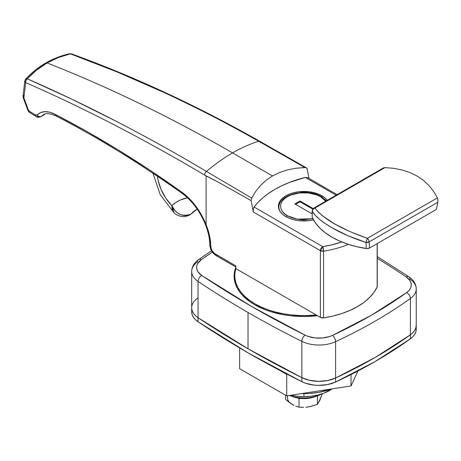<?xml version="1.0" encoding="UTF-8"?>
<svg xmlns="http://www.w3.org/2000/svg" width="461" height="461" viewBox="0 0 461 461"><rect width="100%" height="100%" fill="white"/><g stroke="black" fill="none" stroke-linecap="round" stroke-linejoin="round"><path stroke-width="0.69" d="M408.849 276.756A4.944 3.06 123.8 0 0 406.106 276.831A983.549 567.848 180 0 0 377.265 258.339A983.549 567.848 180 0 1 406.106 276.831A4.944 3.06 -56.2 0 1 408.849 276.756A4.944 3.06 -56.2 0 1 409.846 279.003A26.358 15.219 180 0 1 416.237 288.932A26.358 15.219 180 0 1 410.405 298.48L410.405 334.801L412.952 332.612L414.808 330.197L415.908 327.638L416.231 325.005L415.908 327.638L414.808 330.197L412.952 332.612L410.405 334.801L375.018 357.552L335.614 377.98L327.638 380.521L318.643 381.345L309.7 380.354L301.874 377.663A988.493 570.701 180 0 1 248.035 348.804A988.493 570.701 180 0 1 198.057 317.721L198.057 281.406L198.057 317.721A988.493 570.701 0 0 0 248.035 348.804L248.035 312.489A988.493 570.701 180 0 1 198.057 281.406A26.358 15.219 180 0 1 191.672 271.471A26.358 15.219 180 0 1 197.504 261.923A4.944 3.141 54.4 0 1 198.484 259.693A4.944 3.141 54.4 0 1 201.353 259.676L212.337 252.086A489.305 282.495 180 0 0 201.353 259.676A4.944 3.141 -125.6 0 0 198.484 259.693M317.496 315.733A69.853 40.332 180 0 1 254.558 304.686A69.853 40.332 180 0 1 234.102 276.168A69.853 40.332 180 0 1 235.842 267.219L234.436 272.215L234.102 276.168L234.436 280.121L235.444 284.034L237.11 287.877L239.415 291.6L242.348 295.178L249.954 301.753L254.558 304.686L265.144 309.7L271.022 311.734L283.676 314.759L290.326 315.722L303.955 316.5L317.583 315.722M201.803 275.505L198.017 271.834L196.997 269.771L196.617 267.639L196.876 265.501L197.775 263.421L201.353 259.676A21.419 12.366 180 0 0 201.803 275.505A4.944 3.06 123.8 0 0 198.057 281.406A4.944 3.06 -56.2 0 1 201.803 275.505L251.533 306.432L305.101 335.141A983.549 567.848 180 0 1 201.803 275.505M416.231 329.039L415.908 331.672L414.808 334.237L412.952 336.645L410.405 338.835L410.405 334.801L375.018 357.552L335.614 377.98L327.638 380.521L318.643 381.345L309.7 380.354L301.874 377.663L248.035 348.804L198.057 317.721L198.057 321.761A26.358 15.219 0 0 1 191.672 311.826L191.672 307.792A26.358 15.219 0 0 0 198.057 317.721A26.358 15.219 180 0 1 191.672 307.792L191.672 271.471A26.358 15.219 0 0 0 198.057 281.406A988.493 570.701 0 0 0 248.035 312.489A988.493 570.701 0 0 0 301.874 341.342A26.358 15.219 0 0 0 335.614 341.659A4.944 2.53 -114.9 0 0 332.514 335.406A489.305 282.495 180 0 0 406.556 292.654A4.944 3.141 54.4 0 1 410.405 298.48A4.944 3.141 -125.6 0 0 406.556 292.654A21.419 12.366 180 0 0 406.106 276.831L409.892 280.501L410.907 282.564L411.293 284.696L411.028 286.834L410.134 288.914L408.625 290.874L406.556 292.654L371.52 315.174L332.514 335.406L329.431 336.599L322.429 337.988L315.03 337.919L308.115 336.397L305.101 335.141A4.944 2.633 116.4 0 0 301.874 341.342L301.874 377.663A26.358 15.219 0 0 0 335.614 377.98A494.244 285.347 0 0 0 410.405 334.801A26.358 15.219 0 0 0 416.237 325.253A26.358 15.219 180 0 1 410.405 334.801L410.405 298.48A494.244 285.347 180 0 1 335.614 341.659L335.614 377.98L335.614 341.659A26.358 15.219 180 0 1 301.874 341.342A988.493 570.701 180 0 1 248.035 312.489L248.035 348.804A988.493 570.701 0 0 0 301.874 377.663L301.874 341.342A4.944 2.633 -63.6 0 1 305.101 335.141A21.419 12.366 180 0 0 332.514 335.406A4.944 2.53 65.1 0 1 335.614 341.659A494.244 285.347 0 0 0 410.405 298.48A26.358 15.219 0 0 0 416.237 288.926L416.237 329.292A26.358 15.219 0 0 1 410.405 338.835L375.018 361.585L335.614 382.019L327.638 384.56L318.643 385.384L314.097 385.108L305.585 383.241L301.874 381.696L248.035 352.844L198.057 321.761L195.383 319.617L193.395 317.243L192.145 314.702L191.672 312.074M198.057 317.721L195.383 315.583L193.395 313.203L192.145 310.668L191.672 308.04L192.145 310.668L193.395 313.203L195.383 315.583L198.057 317.721A988.493 570.701 180 0 0 301.874 377.663L301.874 381.696L301.874 377.663A26.358 15.219 180 0 0 335.614 377.98L335.614 382.019A494.244 285.347 0 0 0 410.405 338.835L410.405 334.801A494.244 285.347 180 0 1 335.614 377.98L335.614 382.019A26.358 15.219 0 0 1 301.874 381.696A988.493 570.701 0 0 1 198.057 321.761L198.057 317.721M327.546 200.575L325.184 198.028L322.008 195.792L322.008 197.003L322.008 195.792L318.142 193.96L313.728 192.6L308.933 191.759L298.97 191.759L294.181 192.6L289.767 193.96L285.895 195.792L282.72 198.028L280.363 200.575L278.911 203.341L278.415 206.217A25.534 14.74 180 0 1 294.181 192.6A25.534 14.74 180 0 1 322.008 195.792A25.534 14.74 180 0 1 327.333 200.293M313.509 219.891A25.534 14.74 180 0 1 285.895 216.641A25.534 14.74 180 0 1 278.415 206.217L278.911 209.092L280.363 211.858L282.72 214.411L285.895 216.641L289.767 218.479L294.181 219.839L298.97 220.681L308.933 220.681L313.728 219.839M39.744 116.967L37.698 116.31A3.296 1.971 -58.2 0 1 35.958 116.42A3.296 1.971 -58.2 0 1 35.284 114.916A9884.918 5707.007 180 0 1 29.314 111.21A3.296 1.971 121.9 0 0 29.994 112.715A3.296 1.971 -58.1 0 1 29.314 111.21A9884.918 5707.007 0 0 0 35.284 114.916L36.724 115.187L40.603 112.599L44.855 111.66L49.615 112.179L54.75 114.161L86.259 131.143L117.912 149.785L149.716 170.074L181.663 192.024L188.941 198.213L192.416 201.941L198.72 210.343L201.503 214.947L206.09 224.605L206.096 175.952L217.321 181.622L251.159 200.633L251.758 198.126L255.578 191.569L260.321 185.627L266.014 180.36L272.497 175.952L232.563 152.896A164.75 95.116 120 0 0 206.43 171.411A164.75 95.116 -60 0 1 232.563 152.896A1647.487 951.181 -120 0 0 47.057 62.961A1647.487 951.181 60 0 1 232.563 152.896A164.75 95.116 -60 0 1 258.702 141.239C229.319 124.482 198.04 108.364 164.865 92.88L117.716 72.198L70.418 53.851L58.351 57.539L47.057 62.961L36.632 70.084L27.216 78.791L71.363 98.959L115.942 121.122C147.537 137.522 177.704 154.285 206.43 171.411L251.758 198.126L255.578 191.569L260.321 185.627L266.014 180.36L272.497 175.952L279.718 172.443L287.641 169.855L296.014 168.225L304.784 167.51L258.702 141.239A164.75 95.116 120 0 0 232.563 152.896L272.497 175.952L279.718 172.443L287.641 169.855L296.014 168.225L305.424 167.55L307.078 168.346L308.956 178.395L307.078 168.346L306.029 167.706L306.588 167.977M253.827 207.404L253.204 209.651L253.273 211.933L251.159 200.633L253.273 211.933L320.383 250.68L323.57 251.17L323.57 317.894L323.57 251.17A75.783 43.755 0 0 0 348.366 244.359A75.783 43.755 180 0 1 323.57 251.17A3.296 1.902 180 0 1 320.383 250.68A3.296 1.902 -60 0 1 322.717 246.647A72.492 41.853 180 0 0 341.734 241.939L331.695 244.883L322.717 246.647L254.069 207.012L258.16 202.206L263.012 197.642L268.584 193.366L274.831 189.402L281.688 185.8L289.099 182.585L305.326 177.416L336.138 195.21L305.326 177.416A98.85 57.072 0 0 0 254.069 207.012L253.268 209.202L253.273 211.933L320.383 250.68L320.383 317.399L235.842 268.59L234.868 273.361L234.897 278.162L235.923 282.933L237.934 287.595L240.901 292.078L244.774 296.331L249.505 300.284L255.025 303.88L261.254 307.066L268.095 309.798L275.459 312.034L283.233 313.745L291.306 314.903L299.564 315.497L307.885 315.514L316.148 314.955A69.196 39.951 180 0 1 234.758 275.632A69.196 39.951 180 0 1 235.842 268.59L235.859 266.418M43.783 114.991L41.357 116.351L43.478 114.743M254.069 207.012L322.717 246.647A3.296 0.697 81.2 0 1 323.57 251.17L322.717 246.647L320.383 250.68L320.383 317.399A3.296 1.902 0 0 0 323.57 317.894A75.783 43.755 0 0 0 377.156 286.955L377.156 243.615L377.156 286.955L373.969 292.372L369.584 297.506L364.075 302.266L357.54 306.571L350.089 310.339L341.843 313.52L332.957 316.05L323.57 317.894L320.383 317.399L235.842 268.59L235.842 265.899L214.515 253.481L212.141 250.669L211.126 248.364L209.507 235.611L206.096 224.576L206.096 175.952L204.598 175.065C174.235 157.034 144.12 140.305 114.247 124.868C84.375 109.436 54.847 95.352 25.655 82.611L23.909 97.888L28.311 109.891L29.256 111.17M377.265 286.46L377.156 286.955A3.296 1.902 0 0 0 377.265 286.46L377.265 243.552M307.787 177.721L305.326 177.416L307.637 177.646M29.314 111.21L28.311 109.891A3.296 0.674 159.8 0 1 27.631 109.73A3.296 0.674 -20.2 0 0 28.311 109.891L23.05 96.222A3.296 2.138 6.5 0 0 23.909 97.888L25.655 82.611A3.296 2.138 -173.5 0 1 24.796 80.957M23.396 97.853L23.909 97.888A3.296 0.674 159.9 0 1 23.229 97.726L27.631 109.73C28.271 111.239 29.055 112.236 29.994 112.715L35.958 116.42C37.018 117.428 38.672 117.509 40.931 116.673L41.357 116.351A3.296 2.703 -134.3 0 1 37.082 114.956L35.284 114.916A3.296 1.971 121.8 0 0 35.958 116.42M23.05 96.528L23.626 95.197M306.507 167.925L259.802 141.297C197.435 105.926 134.641 76.774 71.42 53.845A3.296 2.098 109.9 0 0 70.418 53.851C133.586 76.751 196.346 105.88 258.702 141.239A3.296 1.873 -60.4 0 1 259.808 141.297A3.296 1.873 119.6 0 0 258.702 141.239L304.784 167.51L306.029 167.706M259.808 141.297A3.296 1.873 -60.4 0 1 260.482 142.801M68.775 54.329L69.801 53.701L71.812 54.064L71.161 53.781M69.236 53.862L69.801 53.701M25.367 79.926A3.296 1.804 43 0 1 25.666 79.067A3.296 1.804 43 0 1 27.216 78.791C33.18 72.446 39.796 67.168 47.057 62.961C54.335 58.766 62.12 55.729 70.418 53.851A3.296 1.884 -102.6 0 0 69.565 53.73M23.229 97.726L23.05 96.222L24.796 80.946L25.655 82.611L25.972 80.531L27.216 78.791L25.493 79.315M27.216 78.791A3.296 2.242 113.6 0 0 25.655 82.611C84.127 108.128 143.774 138.945 204.598 175.065A3.296 1.919 -59.3 0 1 206.43 171.411C145.52 135.223 85.781 104.353 27.216 78.791M251.758 198.126L206.43 171.411A3.296 1.919 120.7 0 0 204.598 175.065L217.321 181.622L251.159 200.633L251.758 198.126M44.365 114.691L41.357 116.351L43.455 114.754C45.46 112.962 49.529 113.302 55.648 115.792A3.296 2.121 -62.8 0 1 54.75 114.161C47.454 110.565 41.565 110.83 37.082 114.956A3.296 2.703 45.7 0 0 41.357 116.351M57.354 115.653A3.296 2.121 -62.8 0 1 55.648 115.786C97.404 137.251 139.556 163.119 182.112 193.384A3.296 1.735 -54.6 0 1 181.663 192.024C138.968 161.65 96.666 135.695 54.75 114.161A3.296 2.121 117.2 0 0 55.648 115.786M235.871 266.579L235.842 265.899L215.414 254.103A3.296 1.902 120 0 0 216.094 255.613A3.296 1.902 -60 0 1 215.414 254.103A6.592 3.803 60 0 1 210.752 246.111A3.296 1.873 179.3 0 1 209.79 244.808A3.296 1.873 -0.7 0 0 210.752 246.111A46.129 26.634 -120 0 0 206.096 224.576L206.09 224.605C200.351 210.66 192.208 199.797 181.663 192.024A3.296 1.735 125.4 0 0 182.118 193.384C192.116 200.766 199.872 211.132 205.375 224.484L205.375 224.484C208.222 231.676 209.692 238.446 209.79 244.808C210.141 249.441 212.244 253.043 216.094 255.613L235.496 266.815M205.381 224.369L206.09 224.605L205.381 224.369M217.742 255.452A3.296 1.902 -60 0 1 216.094 255.613M312.195 216.318L312.183 217.298L315.359 222.79L319.761 227.988L325.31 232.805L331.914 237.156L339.452 240.97L347.796 244.174L356.802 246.716L367.152 248.606L369.474 248.053L436.383 209.421L369.474 248.053L369.169 241.875L437.817 202.241L436.383 209.421L437.817 202.241L437.841 199.354L437.391 197.878L433.657 191.419L429.007 185.553L423.4 180.343L416.946 175.946L409.771 172.466L402.015 169.936L393.694 168.317L384.952 167.602L314.926 208.032L318.096 211.864L322.412 215.76L334.283 223.729L349.674 231.491L367.365 238.308L437.391 197.878L437.944 200.276M312.16 210.913L312.183 217.298A75.783 43.755 0 0 0 366.305 248.548L365.994 242.463L347.773 235.657L331.955 227.763L325.345 223.643L319.819 219.528L315.451 215.471L312.27 211.443L312.183 217.298L312.27 211.443A3.296 2.011 -179.2 0 1 312.16 210.902L313.803 208.101A3.296 1.902 60 0 1 314.926 208.032L384.952 167.602L393.694 168.317L402.015 169.936L409.771 172.466L416.946 175.946L423.4 180.343L429.007 185.553L433.657 191.419L437.391 197.878L367.365 238.308C340.771 228.996 323.294 218.9 314.926 208.032A3.296 1.902 -120 0 0 313.803 208.101L383.195 168.04M384.094 167.689L383.408 167.931M437.91 201.647L437.817 202.241L369.169 241.875A3.296 1.873 177.2 0 1 365.994 242.463L366.305 248.548L368.005 248.542L369.474 248.053L369.169 241.875A3.296 1.902 -120 0 0 367.365 238.308L365.994 242.463A3.296 0.305 -72.1 0 1 367.365 238.308A3.296 1.902 60 0 1 369.169 241.875L365.994 242.463C340.46 234.315 318.747 221.816 312.27 211.443L312.967 209.323L314.926 208.032A3.296 2.922 146.9 0 0 312.27 211.443L312.27 210.406M197.181 209.115A82.375 47.558 -120 0 0 190.842 214.169L193.338 212.193L190.842 214.169C182.268 216.993 175.9 214.146 171.74 205.623A32.95 19.022 60 0 1 157.414 176.275L158.186 180.724L161.154 189.615L165.804 198.161L171.74 205.623L175.802 202.494L180.274 200.039L187.414 197.717A98.85 57.072 -120 0 0 171.74 205.623L175.289 210.925L177.612 212.947L180.188 214.44L182.919 215.339L185.685 215.598L188.353 215.212L190.842 214.169A82.375 47.558 60 0 1 196.202 209.709M173.993 212.763L172.345 210.285L171.74 205.623L174.051 212.821C174.644 213.063 174.95 214.613 180.77 216.324C183.507 216.993 186.607 216.48 190.07 214.78M193.124 212.4L190.842 214.169A9.883 5.705 60 0 1 190.036 214.797M279.983 370.483L286.719 374.367L287.266 374.286L286.719 374.367L286.719 395.89L351.034 385.943L357.99 370.961L351.034 385.943L286.719 395.89L239.639 368.708L286.719 395.89L286.719 374.367L279.983 370.483M239.639 347.934L239.639 368.708L239.639 347.934M351.034 374.539L351.034 385.943L351.034 374.539M301.563 393.596L308.962 393.487L318.782 392.357L331.528 388.963A51.073 29.487 0 0 1 301.563 393.596M191.672 307.792A26.358 15.219 180 0 1 197.504 298.244M278.911 209.104L278.911 207.565L279.268 209.986A25.044 14.458 180 0 1 278.911 207.565C278.19 194.064 307.038 187.598 321.317 196.588A1.648 0.951 -60 0 1 321.663 197.343A25.044 14.458 180 0 1 326.215 200.938M312.869 218.704L297.143 219.142L287.41 215.771A1.648 0.951 120 0 0 286.437 216.947A1.648 0.951 -60 0 1 287.41 215.771C281.907 213.357 275.396 203.866 287.41 196.668C299.88 189.73 316.321 193.493 320.493 196.668A1.648 0.951 -60 0 1 321.317 196.588A1.648 0.951 120 0 0 320.493 196.668L316.949 194.986L308.518 192.969L299.391 192.969L290.954 194.986L287.41 196.668L284.5 198.714L282.339 201.048L281.008 203.583L280.559 206.217L281.008 208.856L282.339 211.386L284.5 213.72L287.41 215.771L290.954 217.448L295 218.698L299.391 219.465L303.955 219.724L312.904 218.698M325.697 201.238L323.403 198.714L320.493 196.668L325.697 201.238M311.175 213.345L294.867 203.929L299.99 200.973L313.169 208.579L299.99 200.973L299.99 201.78L295.564 204.332L299.99 201.78L299.99 200.973L294.867 203.929L311.175 213.345L312.132 212.798L311.175 213.345M312.714 209.127L299.99 201.78L312.714 209.127M316.016 396.293L311.648 397.734L303.955 398.615L296.262 397.734L291.888 396.293A20.1 11.606 0 0 0 316.016 396.293M320.286 399.013L317.404 404.337L317.404 395.976L317.087 395.947L317.456 395.82L317.404 404.337L310.553 406.516L306.104 407.201M310.259 406.556L317.404 404.337L319.865 400.234L322.331 393.729L319.173 401.41M293.922 405.317L290.603 403.433L285.578 399.41L285.578 395.233L285.578 399.41L292.303 404.499A16.475 9.514 0 0 1 287.866 395.717M294.02 405.403L292.303 404.499L294.02 405.403M299.028 407.178L295.72 406.141L299.028 407.178L299.028 398.823L300.111 398.402L299.028 398.823L299.028 407.178L303.574 407.351L299.028 407.178M305.885 407.236L308.219 406.959L305.885 407.236M298.273 398.143L299.028 398.823L298.273 398.143M289.479 395.463A26.029 15.029 0 0 0 321.755 393.936L313.912 396.858L309.031 397.716L303.955 398.004L298.878 397.716L293.991 396.858L289.479 395.463M303.955 396.639A36.246 20.924 0 0 0 332.139 388.865L324.089 393.112L317.825 395.042L311.025 396.235L303.955 396.639L303.955 393.631L303.955 396.639L296.884 396.235L290.937 395.238A36.246 20.924 0 0 0 303.955 396.639M211.49 250.749L198.472 259.699C194.121 262.799 191.851 266.723 191.672 271.471M377.265 256.581L408.855 276.761C413.684 280.092 416.145 284.155 416.237 288.932M234.758 281.694L234.758 275.632M24.796 80.946L25.66 79.073C37.86 66.067 52.496 57.619 69.576 53.73L71.42 53.845M337.106 194.651L307.81 177.739M44.244 114.76L40.931 116.673M197.262 209.069L193.338 212.193M174.039 212.809L160.209 194.651L152.943 173.278M326.434 200.812L321.317 196.588"/></g></svg>
